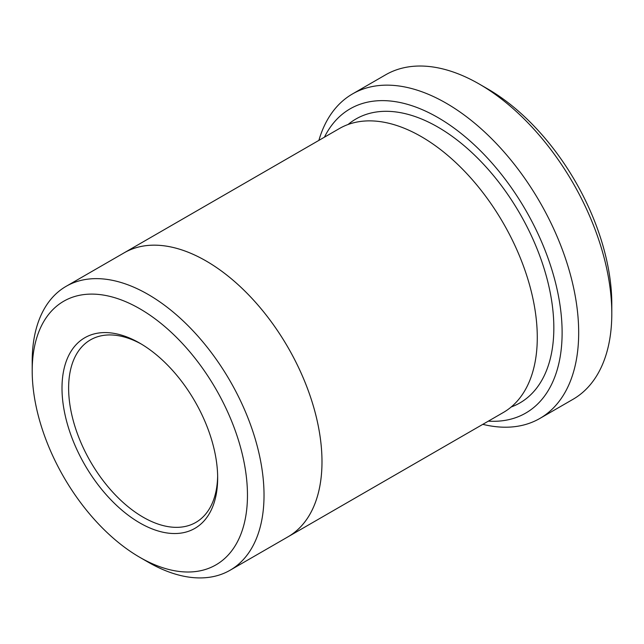<?xml version="1.0" encoding="UTF-8"?>
<svg xmlns="http://www.w3.org/2000/svg" width="644" height="644" viewBox="0 0 644 644"><rect width="100%" height="100%" fill="white"/><g stroke="black" fill="none" stroke-linecap="round" stroke-linejoin="round"><path stroke-width="0.97" d="M352.518 93.927L385.643 74.801A187.356 108.168 60 0 1 479.321 84.082L487.597 88.864A175.651 101.414 60 0 1 611.8 303.984L611.8 313.548A187.356 108.168 60 0 1 572.999 399.312L539.873 418.439A187.356 108.168 -120 0 0 568.596 268.307A187.356 108.168 -120 0 0 446.195 103.201A187.356 108.168 -120 0 0 352.518 93.927A187.356 108.168 -120 0 0 318.877 140.392M488.353 421.136A175.651 101.414 -120 0 0 525.746 210.258A175.651 101.414 -120 0 0 324.423 137.188M148.112 562.123L139.828 557.342A152.217 87.882 -120 0 0 139.837 557.342A152.217 87.882 -120 0 0 247.465 495.196A152.217 87.882 -120 0 0 139.837 308.774A152.217 87.882 -120 0 0 32.2 370.92A152.217 87.882 -120 0 0 139.828 557.342L148.112 562.123A163.93 94.644 -120 0 0 230.077 570.246A163.93 94.644 -120 0 0 255.201 438.886A163.93 94.644 -120 0 0 148.112 294.429A163.93 94.644 -120 0 0 66.147 286.314L124.115 252.851A163.93 94.644 60 0 1 206.072 260.965A163.93 94.644 60 0 1 313.161 405.422A163.93 94.644 60 0 1 288.037 536.782A163.938 94.652 60 0 1 287.055 537.346M123.133 253.414A163.938 94.652 60 0 1 124.107 252.842A163.938 94.652 60 0 1 206.072 260.957A163.938 94.652 60 0 1 313.169 405.422A163.938 94.652 60 0 1 288.045 536.79L230.077 570.246M66.147 286.314A163.93 94.644 -120 0 0 32.2 361.356L32.2 370.92M139.837 522.936A110.076 63.555 -120 0 0 217.664 477.993A110.076 63.555 -120 0 0 139.837 343.188A110.076 63.555 -120 0 0 62.001 388.123A110.076 63.555 -120 0 0 139.837 522.936M487.597 88.864L479.321 84.082A187.356 108.168 60 0 1 611.8 313.548M482.815 424.34A187.356 108.168 -120 0 0 539.873 418.439M124.107 252.842L339.388 128.55A163.938 94.652 60 0 1 421.361 136.665A163.938 94.652 60 0 1 528.458 281.13A163.938 94.652 60 0 1 503.326 412.498L288.045 536.79M141.511 344.17A105.391 60.85 -120 0 0 90.45 339.879A105.391 60.85 -120 0 0 74.293 424.324A105.391 60.85 -120 0 0 143.145 517.196A105.391 60.85 -120 0 0 195.84 522.413A105.391 60.85 -120 0 0 217.648 476.053M348.09 124.493A163.938 94.652 60 0 1 437.92 127.101A163.938 94.652 60 0 1 547.118 279.102A163.938 94.652 60 0 1 511.183 406.992"/></g></svg>
